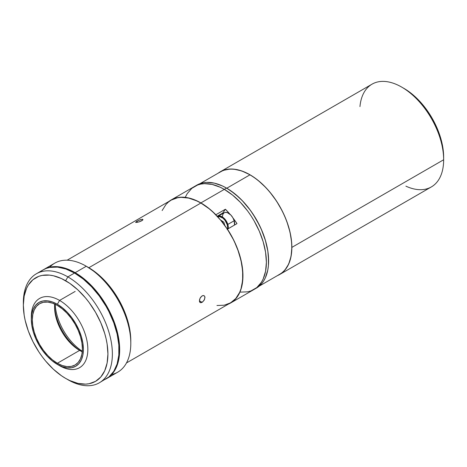 <?xml version="1.0" encoding="UTF-8"?>
<svg xmlns="http://www.w3.org/2000/svg" width="467" height="467" viewBox="0 0 467 467"><rect width="100%" height="100%" fill="white"/><g stroke="black" fill="none" stroke-linecap="round" stroke-linejoin="round"><path stroke-width="0.7" d="M227.429 229.134A59.484 34.342 60 0 1 230.628 302.995A59.484 34.342 60 0 1 228.386 304.11L233.961 300.579L236.635 297.712L238.87 294.268L240.639 290.305L241.918 285.862L242.945 275.763L241.918 264.48L238.87 252.554L233.961 240.575L227.376 229.209L236.991 223.611L227.429 229.134M225.427 209.228A59.484 34.342 60 0 1 229.933 214.166L225.427 209.228L222.747 213.04L225.427 209.228L215.865 214.744L225.427 209.228M232.986 217.966A59.484 34.342 60 0 1 236.991 223.611L232.986 217.966M200.886 202.912A59.484 34.342 60 0 1 215.865 214.744L208.504 208.107L200.886 202.912L224.318 189.38L200.886 202.912A59.484 34.342 60 0 0 171.144 199.964A59.484 34.342 60 0 0 169.06 201.347L173.601 198.761L179.649 197.29L186.351 197.506L193.501 199.403L200.886 202.912M255.157 288.787A59.484 34.342 -120 0 0 256.29 288.18L254.06 289.464A59.484 34.342 -120 0 0 263.184 241.801A59.484 34.342 -120 0 0 224.318 189.38L220.196 187.232L212.111 184.418L204.493 183.665L200.95 184.074L197.634 184.996L191.803 188.364L187.22 193.636L185.457 196.928L187.22 193.636L191.803 188.364L197.634 184.996L200.95 184.074L204.493 183.665L212.111 184.418L220.196 187.232L224.318 189.38A59.484 34.342 -120 0 0 194.576 186.432A59.484 34.342 60 0 1 224.318 189.38A59.484 34.342 60 0 1 263.184 241.801A59.484 34.342 60 0 1 254.06 289.464L230.628 302.995M222.747 213.04L217.184 216.25L222.747 213.04A9.445 5.452 -120 0 0 222.315 213.828M240.417 292.114L247.691 291.828L251.007 290.9L256.832 287.538L261.415 282.261L263.184 278.974L265.577 271.245L266.383 262.232L265.577 252.291L263.184 241.801L259.296 231.159L254.066 220.774L251.007 215.812L247.691 211.055L240.417 202.369L232.525 195.048L224.318 189.38L232.525 195.048L240.417 202.369L247.691 211.055L251.007 215.812L254.066 220.774L259.296 231.159L263.184 241.801L265.577 252.291L266.383 262.232L265.577 271.245L263.184 278.974L261.415 282.261L256.832 287.538L251.007 290.9L247.691 291.828L240.417 292.114M142.587 220.173L139.02 221.93L135.617 222.38L136.895 221.224L140.911 219.502L142.756 219.338L142.587 220.173L141.711 220.792L139.02 221.93L135.769 222.473L136.895 221.224L140.246 219.706L142.458 219.274L142.949 219.659L142.587 220.173M137.339 222.362L136.895 221.224L137.339 222.362M216.939 305.506L224.189 305.214L230.546 302.861A59.327 34.254 -120 0 0 239.641 255.321A59.327 34.254 -120 0 0 200.886 203.04L88.847 267.719L200.886 203.04L196.77 200.898L188.709 198.09L181.108 197.337L177.577 197.745L171.22 200.098L168.453 202.024L166.001 204.429L162.125 210.564M200.174 302.552L199.403 300.777L202.094 302.33L199.403 300.777L200.168 298.01L202.094 295.903L203.168 295.541L204.108 295.739L204.739 296.452L204.966 297.561L204.108 300.281L202.094 302.33L201.043 302.709L199.841 302.277L199.45 301.373L199.602 299.417L200.571 297.362L202.094 295.903L203.665 295.57L204.47 296.031L204.908 296.965L204.47 299.604L202.637 301.956L200.577 302.698M126.475 362.947L230.546 302.861L235.765 298.53L239.641 292.395L241.03 288.717L242.636 280.334L242.636 270.837L241.03 260.598L237.884 250.003L235.765 244.708L233.313 239.472L227.499 229.396L220.657 220.173L213.063 212.152L209.07 208.691L200.886 203.04A59.327 34.254 -120 0 0 171.22 200.098L67.143 260.189M55.188 304.286A40.915 23.624 -120 0 0 82.303 351.254A40.915 23.624 60 0 1 55.188 304.286M217.838 216.957A8.184 4.723 60 0 1 227.184 224.574L227.826 224.411A8.657 4.997 -120 0 0 218.212 216.227M217.529 216.618L217.855 216.402A8.657 4.997 60 0 1 227.826 224.411L234.171 220.751A8.657 4.997 -120 0 0 224.201 212.736L225.1 212.397L227.301 212.602L230.838 215.024L232.829 217.692L234.171 220.751L234.539 225.041A8.657 4.997 -120 0 0 234.171 220.751L227.826 224.411A8.657 4.997 60 0 1 228.2 228.69A8.657 4.997 -120 0 0 227.826 224.411L227.184 224.574L225.041 220.354L222.946 218.159L219.607 216.635L217.739 217.015M221.65 220.628L222.012 221.831M227.207 229.706L227.639 227.394L227.184 224.574A8.184 4.723 60 0 1 227.406 229.169M220.471 219.951L223.839 222.21L224.843 225.549M222.409 216.741L222.858 214.295L224.178 212.754L217.855 216.402M222.269 222.152L223.483 221.953L222.269 222.152M222.029 221.848L221.895 220.803M196.8 185.148A59.484 34.342 -120 0 1 226.548 188.096L230.669 190.705L238.754 197.237L242.642 201.084L249.915 209.771L253.231 214.522L259.062 224.621L261.52 229.875L265.408 240.511L267.801 251.007L268.408 256.074L268.408 265.595L267.801 269.961L265.408 277.69L263.639 280.976L261.52 283.843L256.29 288.18A59.484 34.342 -120 0 0 265.408 240.517A59.484 34.342 -120 0 0 226.548 188.096L224.318 189.38L226.548 188.096L222.42 185.948L214.335 183.134L206.718 182.381L203.174 182.79L196.8 185.148L171.144 199.964M259.185 286.143L279.5 274.415A59.175 34.161 -120 0 0 288.571 227.003A59.175 34.161 -120 0 0 249.915 174.856L226.769 188.224A59.175 34.161 60 0 1 268.607 260.82L267.807 250.802L265.425 240.365L261.555 229.782L256.354 219.455L250.014 209.782L242.782 201.143L234.93 193.863L226.769 188.224L249.915 174.856A59.175 34.161 -120 0 0 220.331 171.926L200.016 183.654M279.575 274.555A59.327 34.254 60 0 1 277.34 275.664L282.342 272.629L284.794 270.224L288.67 264.089L291.058 256.377L291.863 247.393L443.65 159.761L291.863 247.393A59.327 34.254 60 0 1 279.575 274.555L431.362 186.923A59.327 34.254 -120 0 0 443.65 159.761L443.65 157.192L443.65 159.761A59.327 34.254 60 0 1 405.899 186.164M291.863 247.393L291.665 242.531L290.06 232.286L286.913 221.697L284.794 216.396L282.342 211.166L276.528 201.09L269.692 191.867L265.968 187.687L258.099 180.385L254.025 177.337L249.915 174.728L241.731 170.934L233.862 169.147L230.138 169.031L223.302 170.362L218.171 173.175A59.327 34.254 60 0 1 220.249 171.792A59.327 34.254 60 0 1 265.968 187.687A59.327 34.254 60 0 1 291.863 247.393M359.958 106.593A59.327 34.254 60 0 1 401.696 87.101A59.327 34.254 60 0 1 443.65 159.761A59.327 34.254 -120 0 0 417.755 100.055A59.327 34.254 -120 0 0 372.036 84.159L220.249 171.792M443.65 157.192A56.18 32.439 -120 0 0 403.926 88.386L411.672 93.739L419.127 100.65L425.992 108.858L432.016 118.04L436.954 127.841L440.626 137.893L442.885 147.8L443.65 157.192M102.775 380.459L106.015 378.941A62.952 36.344 -120 0 0 115.664 328.499A62.952 36.344 -120 0 0 74.539 273.026L67.861 276.884A62.952 36.344 60 0 1 108.986 332.352A62.952 36.344 60 0 1 99.337 382.794A62.952 36.344 60 0 1 67.861 379.677A62.952 36.344 -120 0 0 112.372 353.98A62.952 36.344 -120 0 0 67.861 276.884L65.637 280.737A59.799 34.529 60 0 1 107.924 353.98A59.799 34.529 60 0 1 65.637 378.393L69.781 380.552L77.913 383.378L85.572 384.137L89.127 383.728L95.537 381.352L100.796 376.992L104.701 370.804L107.112 363.034L107.924 353.98L107.112 343.981L106.102 338.75L104.701 333.432L100.796 322.738L95.537 312.3L89.127 302.528L85.572 298.01L77.913 289.925L69.781 283.364L61.492 278.577L53.361 275.752L49.455 275.11L42.141 275.402L38.808 276.33L32.947 279.715L28.341 285.016L26.566 288.326L24.161 296.096L23.35 305.149L24.161 315.143L25.171 320.374L28.341 331.05L32.947 341.669L38.808 351.82L42.141 356.601L45.702 361.119L53.361 369.204L61.492 375.766L65.637 378.393A59.799 34.529 60 0 1 23.35 305.149A59.799 34.529 60 0 1 65.637 280.737L67.861 276.884A62.952 36.344 -120 0 0 23.35 302.581L23.35 305.149M99.337 382.794L108.945 376.898L113.796 371.318L117.135 363.939L118.834 355.037L118.834 344.961L117.135 334.098L113.796 322.86L108.945 311.682L106.015 306.253L99.267 295.967L91.573 286.773L83.219 279.027L74.539 273.026L65.853 269.004L57.505 267.106L49.811 267.41L46.303 268.391L43.063 269.908L40.133 271.952M74.539 273.026A62.952 36.344 -120 0 0 43.063 269.908L36.385 273.761A62.952 36.344 60 0 1 67.861 276.884L74.539 273.026M23.362 303.889A62.952 36.344 60 0 1 36.385 273.761M31.342 318.062A39.975 23.076 60 0 1 39.596 298.442A39.975 23.076 60 0 1 59.583 300.421L57.359 304.274A36.823 21.26 60 0 1 83.395 349.38A36.823 21.26 60 0 1 57.359 364.412L59.583 365.696A39.975 23.076 -120 0 0 87.849 349.38A39.975 23.076 -120 0 0 59.583 300.421A39.975 23.076 60 0 1 85.695 335.645A39.975 23.076 60 0 1 79.571 367.675A39.975 23.076 60 0 1 59.583 365.696L52.275 360.903L47.395 356.368L42.888 350.991L38.942 344.973L35.708 338.552L33.297 331.961L31.82 325.464L31.318 319.311L31.82 313.736L33.297 308.95L35.708 305.138L38.942 302.453L42.888 300.993L47.395 300.812L52.275 301.921L57.359 304.274L62.438 307.788L67.324 312.318L71.825 317.694L75.771 323.713L79.005 330.14L81.416 336.725L82.898 343.222L83.395 349.38L82.898 354.955L81.416 359.742L79.005 363.548L75.771 366.233L71.825 367.698L67.324 367.879L62.438 366.764L57.359 364.412A36.823 21.26 60 0 1 31.318 319.311A36.823 21.26 60 0 1 57.359 304.274L59.583 300.421L75.164 291.426L59.583 300.421A39.975 23.076 -120 0 0 31.318 316.743L31.318 319.311M54.715 304.07A35.41 20.443 -120 0 0 79.612 350.408L57.359 363.256A35.41 20.443 60 0 1 34.225 332.055A35.41 20.443 60 0 1 39.654 303.678A35.41 20.443 60 0 1 57.359 305.436A35.41 20.443 60 0 1 80.487 336.637A35.41 20.443 60 0 1 75.059 365.007A35.41 20.443 60 0 1 57.359 363.256L79.612 350.408A35.41 20.443 60 0 1 54.575 307.041A35.41 20.443 60 0 1 54.715 304.07M54.598 305.797A38.557 22.258 -120 0 0 80.703 351.009M106.634 378.579L109.57 376.536L112.173 373.985L116.283 367.476L118.816 359.298L119.675 349.765L118.816 339.24L116.283 328.138L112.173 316.877L106.634 305.891L99.891 295.605L92.197 286.411L83.844 278.671L75.164 272.67L66.477 268.642L58.13 266.745L50.43 267.054L46.922 268.029L43.378 269.733A62.952 36.344 60 0 1 43.688 269.552A62.952 36.344 60 0 1 75.164 272.67A62.952 36.344 60 0 1 116.283 328.138A62.952 36.344 60 0 1 106.634 378.579A62.952 36.344 60 0 1 106.324 378.76L117.766 372.158A62.952 36.344 -120 0 0 127.415 321.716A62.952 36.344 -120 0 0 86.29 266.243L75.164 272.67L86.29 266.243A62.952 36.344 60 0 1 130.801 343.338A62.952 36.344 60 0 1 111.706 374.511M88.514 267.527L86.29 266.243L88.514 267.527A59.799 34.529 -120 0 1 130.801 340.77L129.989 330.776L127.584 320.228L123.673 309.528L118.414 299.09L112.01 289.318L104.696 280.585L96.762 273.23L86.29 266.243A62.952 36.344 -120 0 0 54.814 263.125L43.688 269.552M49.747 267.194A62.952 36.344 60 0 1 86.29 266.243M82.256 351.768A35.41 20.443 60 0 1 79.612 350.408A35.41 20.443 -120 0 0 82.256 351.768M57.359 305.436L52.473 303.171L47.774 302.102L43.449 302.277L39.654 303.678L36.537 306.264L34.225 309.925L32.801 314.524L32.316 319.889L32.801 325.808L34.225 332.055L36.537 338.388L39.654 344.564L43.449 350.349L47.774 355.521L52.473 359.882L57.359 363.256L62.239 365.521L66.939 366.589L71.264 366.414L75.059 365.007L78.176 362.427L80.487 358.761L81.912 354.161L82.396 348.802L81.912 342.883L80.487 336.637L78.176 330.303L75.059 324.121L71.264 318.336L66.939 313.164L62.239 308.81L57.359 305.436M401.696 87.101L403.926 88.386M130.801 343.338L130.801 340.77"/></g></svg>
